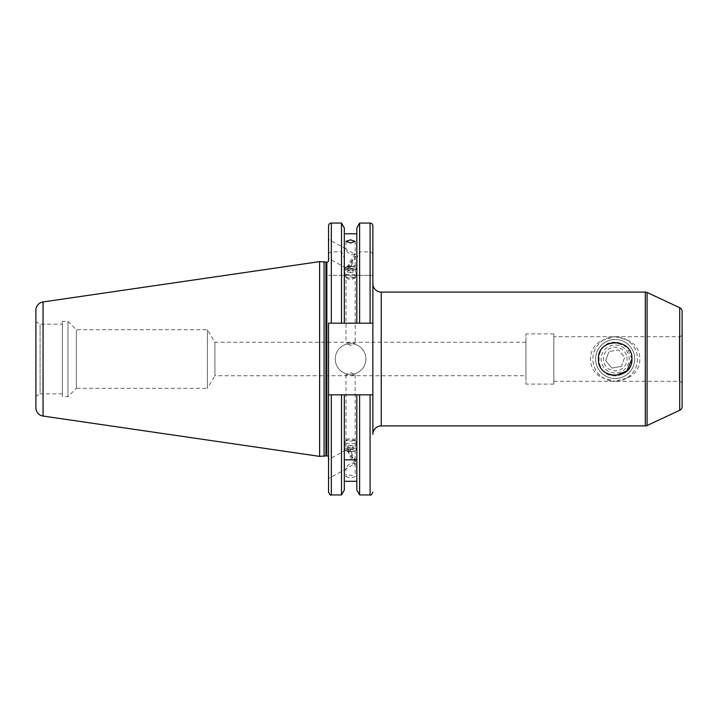 <?xml version="1.0" encoding="UTF-8"?>
<svg xmlns="http://www.w3.org/2000/svg" width="718" height="718" viewBox="0 0 718 718"><rect width="100%" height="100%" fill="white"/><g stroke="black" fill="none" stroke-linecap="round" stroke-linejoin="round"><path stroke-width="0.54" stroke-dasharray="3.59 2.69" d="M354.432 451.137A4.487 1.535 180 0 1 354.046 451.335A4.487 1.535 180 0 1 347.081 451.335A4.487 1.535 180 0 1 346.695 449.585A4.487 1.535 180 0 1 352.843 449.037A4.487 1.535 180 0 1 354.432 451.137M355.374 450.742A5.573 1.912 180 0 1 354.898 450.976A5.573 1.912 180 0 1 346.238 450.976A5.573 1.912 180 0 1 344.99 449.773A5.573 1.912 180 0 1 345.762 448.804A5.573 1.912 180 0 1 352.026 447.933A5.573 1.912 180 0 1 356.146 449.773A5.573 1.912 180 0 1 355.374 450.742M355.374 442.818A5.573 1.912 180 0 1 349.101 443.688A5.573 1.912 180 0 1 344.99 441.848A5.573 1.912 180 0 1 345.367 441.157A5.573 1.912 180 0 1 345.762 440.879A5.573 1.912 180 0 1 351.003 439.946A5.573 1.912 180 0 1 355.76 441.157A5.573 1.912 180 0 1 356.146 441.848A5.573 1.912 180 0 1 355.374 442.818M353.57 440.484A3.482 1.194 180 0 1 349.047 440.951A3.482 1.194 180 0 1 347.315 439.452A3.482 1.194 180 0 1 347.557 439.281A3.482 1.194 180 0 1 350.842 438.698A3.482 1.194 180 0 1 353.812 439.452A3.482 1.194 180 0 1 353.57 440.484M350.537 451.46L347.763 450.904L347.79 449.809L350.59 449.262L353.364 449.818L353.337 450.922L350.537 451.46L350.537 447.529L353.337 446.991L353.337 450.922M353.364 449.818L353.337 446.991M353.364 445.887L350.59 445.331L350.59 449.262M350.59 445.331L347.79 445.878L347.79 449.809M350.537 447.529L347.763 446.973L347.79 445.878M347.763 446.973L347.763 450.904M354.432 266.863A4.487 1.535 -0 0 0 354.046 266.665A4.487 1.535 -0 0 0 347.081 266.665A4.487 1.535 -0 0 0 346.695 268.415A4.487 1.535 -0 0 0 352.843 268.963A4.487 1.535 -0 0 0 354.432 266.863M355.374 267.258A5.573 1.912 -0 0 0 354.898 267.024A5.573 1.912 -0 0 0 346.238 267.024A5.573 1.912 -0 0 0 344.99 268.227A5.573 1.912 -0 0 0 345.762 269.196A5.573 1.912 -0 0 0 352.026 270.067A5.573 1.912 -0 0 0 356.146 268.227A5.573 1.912 -0 0 0 355.374 267.258M355.374 275.182A5.573 1.912 -0 0 0 349.101 274.312A5.573 1.912 -0 0 0 344.99 276.152A5.573 1.912 -0 0 0 345.367 276.843A5.573 1.912 -0 0 0 345.762 277.121A5.573 1.912 -0 0 0 351.003 278.054A5.573 1.912 -0 0 0 355.76 276.843A5.573 1.912 -0 0 0 356.146 276.152A5.573 1.912 -0 0 0 355.374 275.182M353.57 277.516A3.482 1.194 -0 0 0 349.047 277.049A3.482 1.194 -0 0 0 347.315 278.548A3.482 1.194 -0 0 0 347.557 278.719A3.482 1.194 -0 0 0 350.842 279.302A3.482 1.194 -0 0 0 353.812 278.548A3.482 1.194 -0 0 0 353.57 277.516M350.537 266.54L347.763 267.096L347.79 268.191L350.59 268.738L353.364 268.182L353.337 267.078L350.537 266.54L350.537 270.471L353.337 271.009L353.337 267.078M353.364 268.182L353.337 271.009M353.364 272.113L350.59 272.669L350.59 268.738M350.59 272.669L347.79 272.122L347.79 268.191M350.537 270.471L347.763 271.027L347.79 272.122M347.763 271.027L347.763 267.096M553.838 336.697L553.838 381.303L553.838 336.697L679.309 336.697A2.791 2.791 0 0 0 682.1 333.906L682.1 384.094L682.1 333.906M553.838 381.303L679.309 381.303A2.791 2.791 0 0 1 682.1 384.094M631.912 359.009L626.949 347.108L615.182 342.271C593.687 340.951 593.606 376.977 615.182 375.729A16.729 16.729 0 0 0 631.912 359A16.729 16.729 0 0 0 615.182 342.271A16.729 16.729 0 0 0 598.453 359A16.729 16.729 0 0 0 615.182 375.729M350.564 375.685L355.168 374.724L350.564 372.543L345.968 374.724L350.564 375.685M525.953 375.729L525.953 342.271L525.953 375.729L214.924 375.729L214.924 342.271L214.924 375.729L207.385 388.276L207.385 329.724L207.385 388.276L76.332 388.276L76.332 329.724L76.332 388.276L67.968 396.641L62.385 396.641L62.385 321.359L62.385 396.641M525.953 342.271L214.924 342.271L207.385 329.724L76.332 329.724L67.968 321.359L67.968 359L67.968 321.359L62.385 321.359M553.838 384.094L553.838 333.906L553.838 384.094L525.953 384.094L525.953 333.906L525.953 384.094M553.838 333.906L525.953 333.906M372.875 434.282L372.875 283.718L372.875 394.828L372.875 323.172L356.819 323.172L356.819 233.799L356.819 265.848L356.819 258.085L359.619 251.856L370.084 251.856C371.933 252.251 372.857 253.445 372.875 255.42L372.875 275.353L370.084 275.353L370.084 323.172L328.539 323.172L372.875 323.172M615.182 339.479A19.521 19.521 0 0 0 595.662 359A19.521 19.521 0 0 0 615.182 378.521A19.521 19.521 0 0 0 634.694 359A19.521 19.521 0 0 0 615.182 339.479M603.685 339.883A22.303 22.303 0 0 0 603.685 378.117C586.184 372.462 586.05 345.654 603.685 339.883L615.182 336.697A22.303 22.303 0 0 0 592.871 359A22.303 22.303 0 0 0 615.182 381.303L603.685 378.117M335.225 359A15.338 15.338 0 0 1 350.564 343.662A15.338 15.338 0 0 1 365.902 359A15.338 15.338 0 0 1 350.564 374.338A15.338 15.338 0 0 1 335.225 359A15.338 15.338 0 0 1 350.564 343.662A15.338 15.338 0 0 1 365.902 359A15.338 15.338 0 0 1 350.564 374.338A15.338 15.338 0 0 1 335.225 359M346.713 268.326L348.077 268.927A8.365 1.427 -61.5 0 0 353.391 261.603A8.365 1.427 -61.5 0 0 355.778 254.208A8.365 1.427 -61.5 0 0 352.152 258.121A8.365 1.427 -61.5 0 0 348.077 266.279L345.968 267.482L346.713 268.326L328.539 258.471L328.539 239.435L328.539 258.471M345.968 241.356L345.968 249.334L355.168 254.325L350.564 254.899C346.695 251.56 345.412 249.693 346.713 249.299L328.539 239.435M355.778 254.208L354.414 253.472M346.713 449.674L348.077 449.073A8.365 1.427 -118.5 0 1 353.391 456.397A8.365 1.427 -118.5 0 1 355.778 463.792A8.365 1.427 -118.5 0 1 352.152 459.879A8.365 1.427 -118.5 0 1 348.077 451.721L345.968 450.518L346.713 449.674L328.539 459.529L328.539 478.565L328.539 459.529M345.968 476.644L350.564 478.143L355.168 476.644L350.564 474.993L345.968 476.644L345.968 468.666L355.168 463.675L350.564 463.101C346.695 466.44 345.412 468.307 346.713 468.701L328.539 478.565M355.778 463.792L354.414 464.528M62.385 324.15L62.385 393.85L62.385 324.15L40.082 324.15L35.9 321.727L35.9 396.273L35.9 321.727M62.385 393.85L40.082 393.85L40.082 324.15L40.082 393.85L35.9 396.273M67.968 396.641L67.968 359L67.968 396.641M328.539 260.499L328.539 255.42C328.548 253.445 329.481 252.251 331.33 251.856L341.508 251.856L344.308 258.085L344.308 265.848L356.819 265.848M324.078 261.621L324.078 456.379M319.618 261.621L319.618 456.379M35.9 310.23L35.9 407.77M359.619 323.172L359.619 275.353L344.308 275.353L344.308 323.172L344.308 265.848M348.077 449.073L355.168 461.934L348.077 451.721M348.077 268.927L355.168 256.066L348.077 266.279M350.564 345.457L345.968 343.276L350.564 342.315L355.168 343.276L350.564 345.457M372.875 225.856L372.875 255.42M356.819 459.807L356.819 394.828L356.819 459.807M344.308 459.807L344.308 394.828L344.308 459.807M356.819 394.828L328.539 394.828L356.819 394.828L356.819 490.08M328.539 225.856L328.539 255.42M372.875 394.828L328.539 394.828L328.539 323.172M328.539 394.828L328.539 492.144M341.508 394.828L341.508 494.935M341.508 223.065L341.508 251.856M344.308 394.828L344.308 490.08M344.308 227.92L344.308 258.085M356.819 227.92L356.819 258.085M359.619 394.828L359.619 494.935M359.619 223.065L359.619 251.856M356.819 323.172L356.819 275.353L356.819 323.172L344.308 323.172L344.308 275.353L328.539 275.353L372.875 275.353M341.508 275.353L341.508 323.172L331.33 323.172L331.33 275.353M344.308 323.172L341.508 323.172M359.619 275.353L370.084 275.353M626.679 378.117L615.182 381.303A22.303 22.303 0 0 0 637.485 359A22.303 22.303 0 0 0 615.182 336.697L626.679 339.883C644.154 345.511 644.333 372.355 626.679 378.117A22.303 22.303 0 0 0 626.679 339.883M628.995 356.487A14.046 14.046 0 0 1 617.695 372.813A14.046 14.046 0 0 1 601.361 361.513A14.046 14.046 0 0 1 612.669 345.187A14.046 14.046 0 0 1 628.995 356.487M634.38 355.509A19.521 19.521 0 0 1 618.674 378.206A19.521 19.521 0 0 1 595.976 362.491A19.521 19.521 0 0 1 611.682 339.793A19.521 19.521 0 0 1 634.38 355.509A19.521 19.521 0 0 1 618.674 378.206A19.521 19.521 0 0 1 595.976 362.491A19.521 19.521 0 0 1 611.682 339.793A19.521 19.521 0 0 1 634.38 355.509M626.841 356.882A11.847 11.847 0 0 1 617.3 370.659A11.847 11.847 0 0 1 603.524 361.118A11.847 11.847 0 0 1 613.055 347.341A11.847 11.847 0 0 1 626.841 356.882M621.429 366.368L611.924 368.092L605.678 360.732L608.927 351.632L605.678 360.732L611.924 368.092L621.429 366.368L624.687 357.268L618.431 349.908L608.927 351.632L618.431 349.908L624.687 357.268L621.429 366.368M679.309 336.697L679.309 381.303L679.309 336.697M381.24 425.918L381.24 292.082M326.861 262.178L326.861 455.822M326.376 262.178L326.376 455.822M325.945 262.115L325.945 455.885M43.062 301.946L43.062 416.054M331.33 394.828L331.33 494.935M331.33 223.065L331.33 251.856M370.084 394.828L370.084 494.935M370.084 223.065L370.084 251.856M645.294 292.082L645.294 425.918M679.686 307.681L679.686 410.319M647.062 425.532L647.062 292.468M354.046 451.335L354.898 450.976M347.081 451.335L346.238 450.976M344.99 441.848L344.99 449.773M347.315 439.452L345.367 441.157M353.812 439.452L355.76 441.157M356.146 441.848L356.146 449.773M347.081 266.665L346.238 267.024M354.046 266.665L354.898 267.024M344.99 276.152L344.99 268.227M347.315 278.548L345.367 276.843M353.812 278.548L355.76 276.843M356.146 276.152L356.146 268.227M345.968 374.724L345.968 450.518M345.968 267.482L345.968 343.276M355.168 256.066L355.168 343.276M355.168 374.724L355.168 461.934M355.168 463.675L355.168 476.644M355.168 241.356L355.168 254.325"/><path stroke-width="1.08" d="M615.182 375.729L626.94 370.892L631.912 359.009C632.935 380.468 597.412 380.45 598.453 359C597.403 337.541 632.962 337.55 631.912 359M370.084 223.065L359.619 223.065L359.619 323.172L370.084 323.172L370.084 223.065A2.791 2.791 0 0 1 372.875 225.856L372.875 323.172L370.084 323.172L372.875 323.172L372.875 434.282A8.365 8.365 0 0 1 381.24 425.918L645.294 425.918A4.182 4.182 0 0 0 647.062 425.532L679.686 410.319L679.686 307.681L647.062 292.468L647.062 425.532M372.875 323.172L372.875 283.718A8.365 8.365 0 0 0 381.24 292.082L381.24 425.918M645.294 425.918L645.294 292.082A4.182 4.182 0 0 1 647.062 292.468M682.1 406.523L682.1 311.477L682.1 406.523A4.182 4.182 0 0 1 679.686 410.319M682.1 311.477A4.182 4.182 0 0 0 679.686 307.681M645.294 292.082L381.24 292.082M350.564 243.007L345.968 241.356L350.564 239.857L355.168 241.356L350.564 243.007M328.539 457.501A1.669 1.669 0 0 0 326.861 455.822L326.861 262.178A1.669 1.669 0 0 0 328.539 260.499L328.539 225.856A2.791 2.791 0 0 1 331.33 223.065L341.508 223.065L344.308 227.92L344.308 323.172L341.508 323.172L341.508 223.065M326.861 455.822L326.376 455.822L326.376 262.178L326.861 262.178M326.376 455.822A1.669 1.669 0 0 0 325.945 455.885L325.945 262.115A1.669 1.669 0 0 0 326.376 262.178M325.945 455.885L319.618 456.379L319.618 261.621L325.945 262.115M319.618 456.379L43.062 416.054L43.062 301.946L319.618 261.621M43.062 416.054A8.365 8.365 0 0 1 35.9 407.77L35.9 310.23A8.365 8.365 0 0 1 43.062 301.946M370.084 394.828L370.084 494.935L359.619 494.935L356.819 490.08L356.819 394.828L372.875 394.828M359.619 494.935L359.619 394.828M356.819 233.799L344.308 233.799M359.619 323.172L344.308 323.172M341.508 323.172L328.539 323.172L331.33 323.172L331.33 223.065M372.875 275.353L372.875 283.718M356.819 459.807L344.308 459.807M344.308 394.828L344.308 490.08L341.508 494.935L331.33 494.935C330.648 495.644 329.715 494.711 328.539 492.144L328.539 394.828L356.819 394.828M356.819 481.293L344.308 481.293M328.539 394.828L328.539 323.172M341.508 494.935L341.508 394.828M356.819 323.172L356.819 227.92L359.619 223.065M324.078 456.379L324.078 261.621M331.33 494.935L331.33 394.828M370.084 494.935C370.712 495.662 371.646 494.738 372.875 492.144"/></g></svg>
